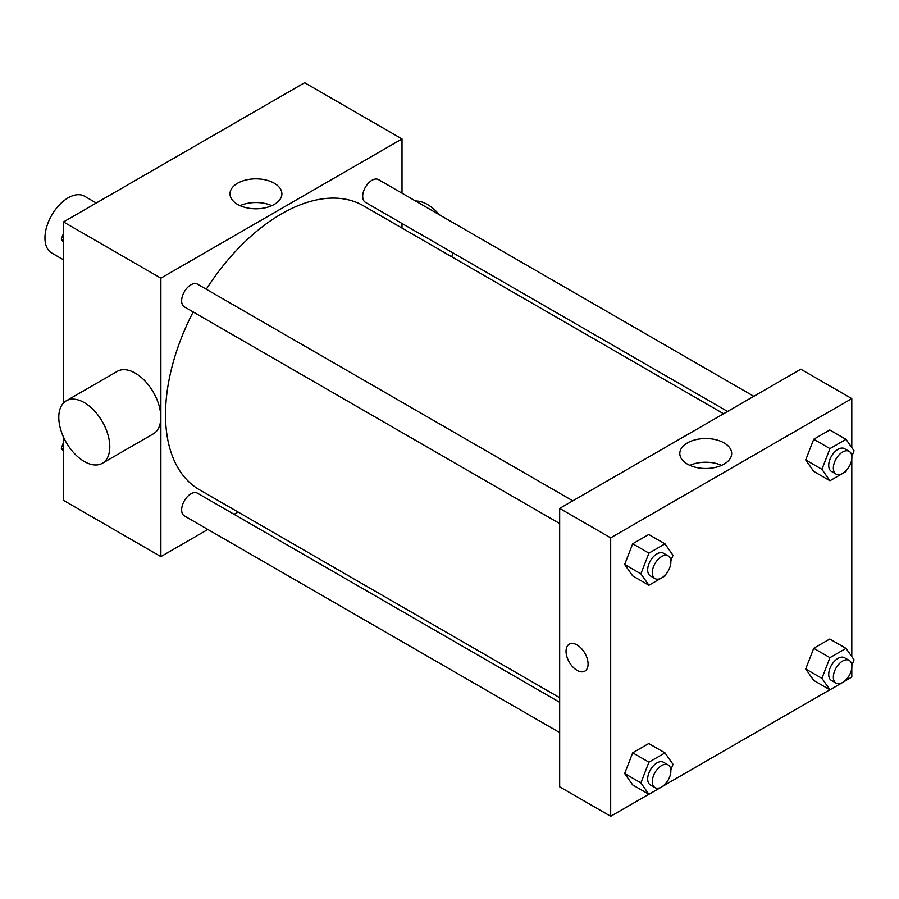<?xml version="1.0" encoding="UTF-8"?>
<svg xmlns="http://www.w3.org/2000/svg" width="899" height="899" viewBox="0 0 899 899"><rect width="100%" height="100%" fill="white"/><g stroke="black" fill="none" stroke-linecap="round" stroke-linejoin="round"><path stroke-width="1.35" d="M96.283 203.005L84.528 196.218A32.791 18.935 120 0 0 59.267 205.006A32.791 18.935 120 0 0 44.95 237.999A32.791 18.935 120 0 0 51.737 253.012L63.503 259.8M207.86 529.466L160.876 556.593L63.503 500.372L63.503 437.105M63.503 402.999L63.503 221.941L304.626 82.719L402.01 138.94L402.01 193.195M238.066 512.025L234.088 514.318M193.173 311.953A163.944 94.653 120 0 0 165.517 414.697A163.944 94.653 120 0 0 199.466 489.753L559.672 697.703M723.616 413.742L363.41 205.781A163.944 94.653 120 0 0 206.287 289.231M402.01 223.48L402.01 228.065M160.876 556.593L160.876 278.162L402.01 138.94M753.811 396.302L378.513 179.631A13.114 7.574 120 0 0 368.41 183.138A13.114 7.574 120 0 0 362.679 196.342A13.114 7.574 120 0 0 365.399 202.342L727.583 411.45M559.672 702.288L197.488 493.191A13.114 7.574 120 0 0 187.374 496.697A13.114 7.574 120 0 0 181.654 509.902A13.114 7.574 120 0 0 184.374 515.902L559.672 732.584M559.672 523.544L184.374 306.862A13.114 7.574 -60 0 1 184.362 291.714A13.114 7.574 -60 0 1 197.488 284.151L572.787 500.822M160.876 278.162L63.503 221.941M237.594 204.41A25.936 14.98 180 0 1 229.998 193.824A25.936 14.98 180 0 1 255.934 178.845A25.936 14.98 180 0 1 281.881 193.824A25.936 14.98 180 0 1 265.868 207.658A25.936 14.98 180 0 1 237.594 204.41M66.256 400.819L117.263 371.366A36.072 20.823 60 0 1 145.065 381.03A36.072 20.823 60 0 1 160.809 417.327A36.072 20.823 60 0 1 153.336 433.846L102.329 463.288A36.072 20.823 60 0 1 66.256 442.465A36.072 20.823 60 0 1 66.256 400.819A36.072 20.823 60 0 1 94.047 410.483A36.072 20.823 60 0 1 109.79 446.781A36.072 20.823 60 0 1 102.329 463.288M451.77 256.799A36.072 20.823 -120 0 0 452.68 252.731M439.296 214.726A36.072 20.823 -120 0 0 415.574 201.028M240.067 205.669A25.936 14.98 180 0 1 271.813 205.669M648.831 794.255L610.679 816.281L559.672 786.827L559.672 508.396L800.795 369.186L851.803 398.628L851.803 447.578M851.803 667.968L851.803 677.059L846.071 680.374M829.867 689.735L665.035 784.894M813.73 471.379L805.695 459.951L813.73 439.251L829.788 429.98L813.73 439.251L805.695 459.951L813.73 471.379L829.957 480.751L821.922 469.323L829.957 448.623L846.015 439.341L854.05 450.77L851.859 456.422M632.694 784.939L624.659 773.511L632.694 752.811L648.752 743.529L632.694 752.811L624.659 773.511L632.694 784.939L648.921 794.3L640.886 782.883L648.921 762.172L664.99 752.901L673.014 764.33L670.823 769.971M851.803 458.928L851.803 656.618M610.679 816.281L610.679 537.849L851.803 398.628M813.73 680.419L805.695 668.991L813.73 648.291L829.788 639.02L813.73 648.291L805.695 668.991L813.73 680.419L829.957 689.791L821.922 678.363L829.957 657.663L846.015 648.381L854.05 659.81L851.859 665.462M632.694 575.899L624.659 564.471L632.694 543.771L648.752 534.489L632.694 543.771L624.659 564.471L632.694 575.899L648.921 585.26L640.886 573.843L648.921 553.143L664.99 543.861L673.014 555.29L670.823 560.931M610.679 537.849L559.672 508.396M687.398 464.109A25.936 14.98 180 0 1 679.801 453.512A25.936 14.98 180 0 1 705.737 438.532A25.936 14.98 180 0 1 731.674 453.512A25.936 14.98 180 0 1 715.66 467.345A25.936 14.98 180 0 1 687.398 464.109M588.07 664.013A15.575 8.99 60 0 1 584.844 671.137A15.575 8.99 60 0 1 569.269 662.147A15.575 8.99 60 0 1 569.269 644.167A15.575 8.99 60 0 1 581.271 648.336A15.575 8.99 60 0 1 588.07 664.013M584.844 671.137A15.575 8.99 60 0 1 569.269 662.147A15.575 8.99 60 0 1 569.269 644.156M689.859 465.356A25.936 14.98 180 0 1 721.616 465.356M665.485 574.719L664.99 575.989L648.921 585.26M668.148 555.885L663.507 553.211A13.114 7.574 120 0 0 653.404 556.717A13.114 7.574 120 0 0 647.685 569.921A13.114 7.574 120 0 0 650.393 575.922L655.034 578.596A13.114 7.574 120 0 0 668.148 571.034A13.114 7.574 120 0 0 668.148 555.885A13.114 7.574 120 0 0 658.046 559.403A13.114 7.574 120 0 0 652.314 572.596A13.114 7.574 120 0 0 655.034 578.596M640.886 573.843L624.659 564.471M648.921 553.143L632.694 543.771M664.99 543.861L648.752 534.489M846.51 470.199L846.015 471.469L829.957 480.751M849.184 451.365L844.543 448.691A13.114 7.574 120 0 0 834.441 452.197A13.114 7.574 120 0 0 828.709 465.401A13.114 7.574 120 0 0 831.429 471.402L836.07 474.088A13.114 7.574 120 0 0 849.184 466.514A13.114 7.574 120 0 0 849.184 451.365A13.114 7.574 120 0 0 839.07 454.883A13.114 7.574 120 0 0 833.351 468.076A13.114 7.574 120 0 0 836.07 474.088M821.922 469.323L805.695 459.951M829.957 448.623L813.73 439.251M846.015 439.341L829.788 429.98M665.485 783.759L664.99 785.029L648.921 794.3M668.148 764.925L663.507 762.251A13.114 7.574 120 0 0 653.404 765.757A13.114 7.574 120 0 0 647.685 778.961A13.114 7.574 120 0 0 650.393 784.962L655.034 787.636A13.114 7.574 120 0 0 668.148 780.062A13.114 7.574 120 0 0 668.148 764.925A13.114 7.574 120 0 0 658.046 768.431A13.114 7.574 120 0 0 652.314 781.636A13.114 7.574 120 0 0 655.034 787.636M640.886 782.883L624.659 773.511M648.921 762.172L632.694 752.811M664.99 752.901L648.752 743.529M846.51 679.239L846.015 680.509L829.957 689.791M849.184 660.405L844.543 657.731A13.114 7.574 120 0 0 834.441 661.237A13.114 7.574 120 0 0 828.709 674.441A13.114 7.574 120 0 0 831.429 680.442L836.07 683.116A13.114 7.574 120 0 0 849.184 675.554A13.114 7.574 120 0 0 849.184 660.405A13.114 7.574 120 0 0 839.07 663.923A13.114 7.574 120 0 0 833.351 677.116A13.114 7.574 120 0 0 836.07 683.116M821.922 678.363L805.695 668.991M829.957 657.663L813.73 648.291M846.015 648.381L829.788 639.02M63.503 242.382L61.256 239.19L63.503 233.403M69.234 218.626L85.439 209.265M63.503 240.483L61.256 239.19M250.259 114.106L266.475 104.745M63.503 451.422L61.256 448.23L63.503 442.443M63.503 449.522L61.256 448.23"/></g></svg>
